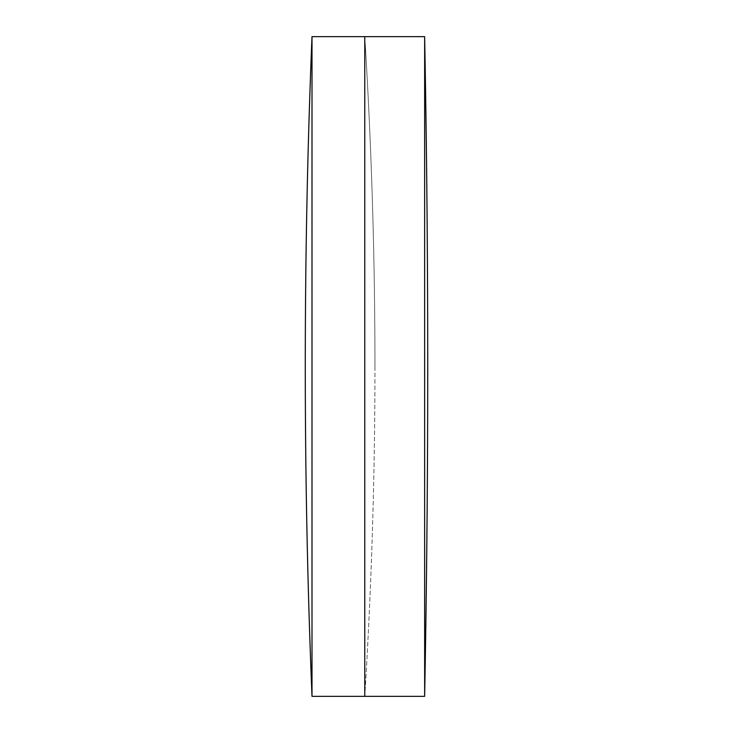 <?xml version="1.0" encoding="UTF-8"?>
<svg xmlns="http://www.w3.org/2000/svg" width="733" height="733" viewBox="0 0 733 733"><rect width="100%" height="100%" fill="white"/><g stroke="black" fill="none" stroke-linecap="round" stroke-linejoin="round"><path stroke-width="0.55" stroke-dasharray="3.67 2.75" d="M374.948 366.5A5356.764 5356.764 0 0 1 364.777 696.35L364.777 36.65L364.777 696.35A5356.764 5356.764 0 0 0 364.777 36.65A5356.764 5356.764 0 0 1 374.948 366.5M312.001 36.65L312.001 696.35M424.645 36.65L424.645 696.35"/><path stroke-width="1.1" d="M424.645 696.35L424.645 36.65A17674.682 17674.682 0 0 1 424.645 696.35L364.777 696.35L364.777 36.65L312.001 36.65A8101.116 8101.116 0 0 0 312.001 696.35L312.001 36.65M424.645 36.65L364.777 36.65L364.777 696.35L312.001 696.35"/></g></svg>
